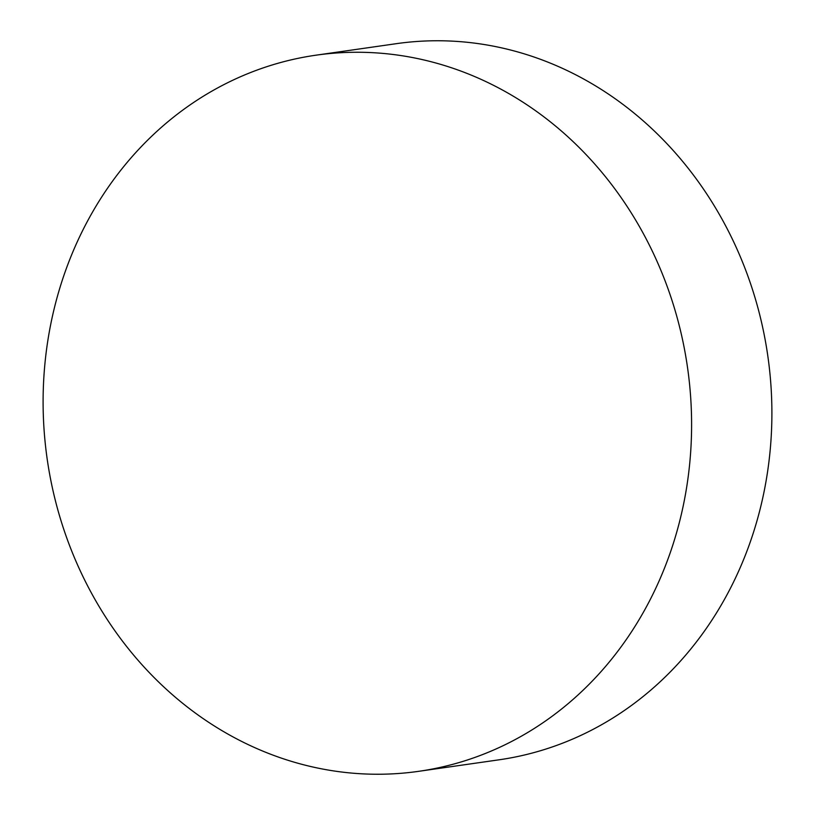 <?xml version="1.0" encoding="UTF-8"?>
<svg xmlns="http://www.w3.org/2000/svg" width="815" height="815" viewBox="0 0 815 815"><rect width="100%" height="100%" fill="white"/><g stroke="black" fill="none" stroke-linecap="round" stroke-linejoin="round"><path stroke-width="1.22" d="M316.047 55.175L396.335 43.674A361.728 323.443 81.8 0 1 763.604 493.951A361.728 323.443 81.8 0 1 498.953 759.825L418.666 771.326A361.728 323.443 81.8 0 1 51.396 321.049A361.728 323.443 81.8 0 1 316.047 55.175A361.728 323.443 81.8 0 1 683.306 505.463A361.728 323.443 81.8 0 1 418.666 771.326"/></g></svg>
